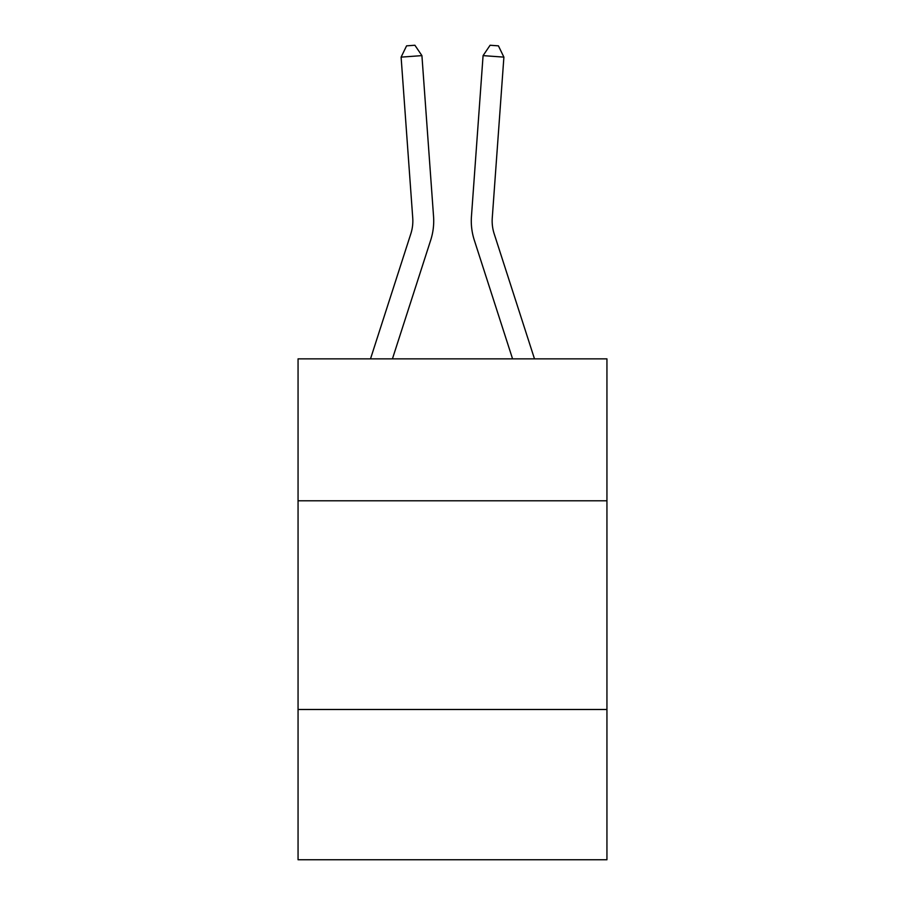 <?xml version="1.0" encoding="UTF-8"?>
<svg xmlns="http://www.w3.org/2000/svg" width="905" height="905" viewBox="0 0 905 905"><rect width="100%" height="100%" fill="white"/><g stroke="black" fill="none" stroke-linecap="round" stroke-linejoin="round"><path stroke-width="1.36" d="M606.938 500.782L606.938 358.855L298.062 358.855L298.062 500.782L606.938 500.782L606.938 859.75L298.062 859.75L298.062 500.782M606.938 709.486L298.062 709.486M433.552 216.431L421.922 55.624L433.552 216.431A62.615 62.615 0 0 1 430.701 240.153L392.431 358.855M370.507 358.855L410.836 233.75A41.743 41.743 0 0 0 412.737 217.935L401.107 57.128L406.571 45.85L414.897 45.25L421.922 55.624L401.107 57.128M534.493 358.855L494.164 233.75A41.743 41.743 0 0 1 492.263 217.935L503.893 57.128L483.078 55.624L471.448 216.431A62.615 62.615 0 0 0 474.299 240.153L512.569 358.855M494.164 233.75A41.743 41.743 0 0 1 492.263 217.935A41.743 41.743 0 0 0 494.164 233.75A41.743 41.743 0 0 1 492.263 217.935A41.743 41.743 0 0 0 494.164 233.75A41.743 41.743 0 0 1 492.263 217.935A41.743 41.743 0 0 0 494.164 233.75A41.743 41.743 0 0 1 492.263 217.935A41.743 41.743 0 0 0 494.164 233.75A41.743 41.743 0 0 1 492.263 217.935A41.743 41.743 0 0 0 494.164 233.75A41.743 41.743 0 0 1 492.263 217.935A41.743 41.743 0 0 0 494.164 233.75A41.743 41.743 0 0 1 492.263 217.935A41.743 41.743 0 0 0 494.164 233.75A41.743 41.743 0 0 1 492.263 217.935M503.893 57.128L498.429 45.85L490.103 45.25L483.078 55.624L471.448 216.431M410.836 233.75A41.743 41.743 0 0 0 412.737 217.935"/></g></svg>
